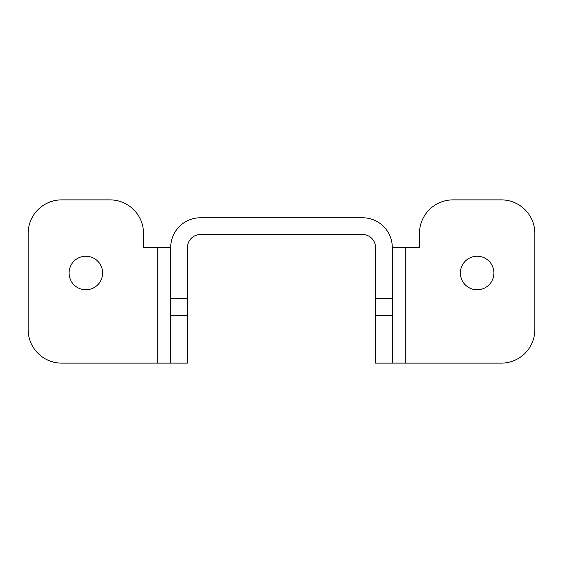 <?xml version="1.0" encoding="UTF-8"?>
<svg xmlns="http://www.w3.org/2000/svg" width="563" height="563" viewBox="0 0 563 563"><rect width="100%" height="100%" fill="white"/><g stroke="black" fill="none" stroke-linecap="round" stroke-linejoin="round"><path stroke-width="0.84" d="M392.298 315.491L392.298 363.121L501.309 363.121A33.541 33.541 0 0 0 534.85 329.573L534.85 233.427A33.541 33.541 0 0 0 501.309 199.879L453.011 199.879A33.541 33.541 0 0 0 419.47 233.427L419.47 247.509L392.298 247.509L392.298 315.491L375.528 315.491L375.528 247.509A12.97 12.97 0 0 0 362.558 234.539L200.442 234.539A12.97 12.97 0 0 0 187.472 247.509L187.472 363.121L170.702 363.121L170.702 315.491L187.472 315.491M392.298 247.509A29.74 29.74 0 0 0 362.558 217.768L200.442 217.768A29.74 29.74 0 0 0 170.702 247.509L170.702 298.721L187.472 298.721M375.528 315.491L375.528 363.121L392.298 363.121M460.386 273.006A16.77 16.77 0 0 1 477.157 256.235A16.77 16.77 0 0 1 493.927 273.006A16.77 16.77 0 0 1 477.157 289.776A16.77 16.77 0 0 1 460.386 273.006M170.702 315.491L170.702 298.721M157.731 247.509L143.53 247.509L143.53 233.427A33.541 33.541 0 0 0 109.989 199.879L61.691 199.879A33.541 33.541 0 0 0 28.15 233.427L28.15 329.573A33.541 33.541 0 0 0 61.691 363.121L157.731 363.121L157.731 247.509L170.702 247.509M157.731 363.121L170.702 363.121M69.073 273.006A16.77 16.77 0 0 1 85.843 256.235A16.77 16.77 0 0 1 102.614 273.006A16.77 16.77 0 0 1 85.843 289.776A16.77 16.77 0 0 1 69.073 273.006M375.528 298.721L392.298 298.721M405.269 247.509L405.269 363.121"/></g></svg>
